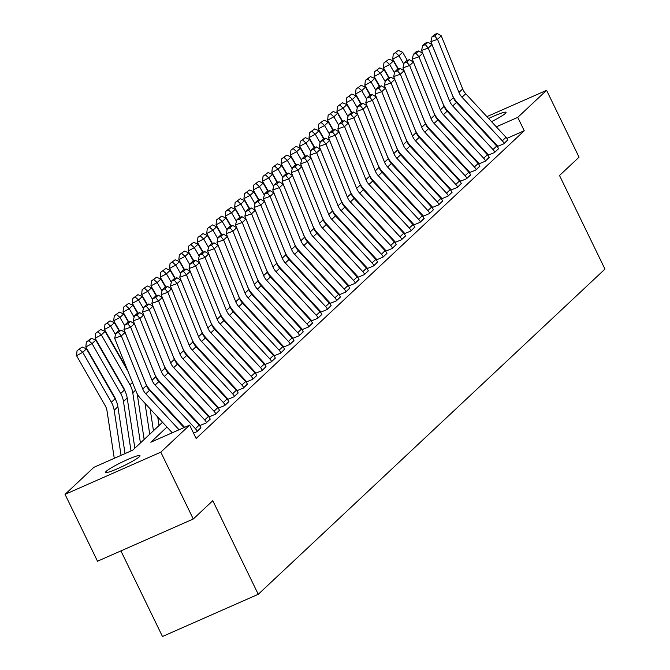 <?xml version="1.0" encoding="UTF-8"?>
<svg xmlns="http://www.w3.org/2000/svg" width="670" height="670" viewBox="0 0 670 670"><rect width="100%" height="100%" fill="white"/><g stroke="black" fill="none" stroke-linecap="round" stroke-linejoin="round"><path stroke-width="1" d="M488.631 118.506A19.137 2.052 154.1 0 1 506.051 112.326A19.137 2.052 154.1 0 1 505.406 113.381A19.137 2.052 154.1 0 1 491.529 121.647M479.887 126.915A19.137 2.052 154.1 0 1 479.259 127.158M139.352 456.714A19.137 2.052 154.1 0 1 120.826 467.216A19.137 2.052 154.1 0 1 105.567 472.375A19.137 2.052 154.1 0 1 106.22 471.32A19.137 2.052 154.1 0 1 124.746 460.818A19.137 2.052 154.1 0 1 139.996 455.659A19.137 2.052 154.1 0 1 139.352 456.714M120.918 550.899L162.475 636.5L258.252 594.29L604.96 269.097L559.517 175.507L579.048 157.182L546.586 90.333L517.751 117.376L496.311 126.823M258.252 594.29L212.8 500.691L193.27 519.007L97.502 561.226L65.04 494.368L93.867 467.325L132.694 450.215L162.525 422.242M440.81 141.923L441.27 141.496M450.114 133.196L450.567 132.769M166.981 427.066L150.817 442.225L189.644 425.115L196.134 438.481L524.242 130.742L506.897 138.389M495.247 143.522L494.644 143.79M483.522 149.628L483.07 150.055M474.226 158.355L473.774 158.782M464.921 167.073L464.469 167.5M455.625 175.8L455.173 176.227M446.32 184.518L445.868 184.945M437.024 193.245L436.572 193.672M427.728 201.971L427.267 202.399M418.423 210.69L417.971 211.117M409.127 219.417L408.666 219.844M399.822 228.135L399.37 228.562M390.526 236.862L390.066 237.289M381.222 245.58L380.769 246.007M371.925 254.307L371.465 254.734M362.621 263.025L362.168 263.452M353.325 271.752L352.864 272.179M344.02 280.47L343.568 280.897M334.724 289.197L334.271 289.624M325.419 297.916L324.967 298.343M316.123 306.642L315.671 307.069M306.818 315.369L306.366 315.788M297.522 324.087L297.07 324.514M288.226 332.814L287.765 333.241M278.921 341.533L278.469 341.96M269.625 350.259L269.164 350.686M260.32 358.978L259.868 359.405M251.024 367.704L250.563 368.132M241.719 376.423L241.267 376.85M232.423 385.149L231.962 385.577M223.118 393.868L222.666 394.295M213.822 402.595L213.362 403.022M204.517 411.313L204.065 411.74M195.221 420.04L194.769 420.467M193.546 433.155L196.863 431.689L200.874 427.703M204.702 419.939L208.42 416.455A10.469 9.841 -133.2 0 1 210.254 419.135L206.528 422.619A10.469 9.841 -133.2 0 0 204.702 419.939L164.401 376.373A14.949 14.053 46.8 0 1 161.353 371.565L139.946 318.459L133.263 320.829L154.669 373.927A22.428 21.08 -133.2 0 0 159.242 381.138L199.534 424.705A2.99 2.814 46.8 0 1 200.062 425.475L206.159 422.971L210.179 418.976M213.998 411.221L217.716 407.728A10.469 9.841 -133.2 0 1 219.551 410.409L215.832 413.901A10.469 9.841 -133.2 0 0 213.998 411.221L173.706 367.646A14.949 14.053 46.8 0 1 170.657 362.839L149.251 309.741L142.559 312.103L163.966 365.2A22.428 21.08 -133.2 0 0 168.538 372.411L208.839 415.986A2.99 2.814 46.8 0 1 209.358 416.748L215.464 414.244L219.475 410.258M223.303 402.494L227.021 399.01A10.469 9.841 -133.2 0 1 228.855 401.682L225.128 405.174A10.469 9.841 -133.2 0 0 223.303 402.494L183.002 358.927A14.949 14.053 46.8 0 1 179.954 354.12L158.547 301.014L151.864 303.376L173.262 356.482A22.428 21.08 -133.2 0 0 177.843 363.693L218.135 407.26A2.99 2.814 46.8 0 1 218.663 408.03L224.76 405.526L228.78 401.531M232.599 393.776L236.317 390.283A10.469 9.841 -133.2 0 1 238.152 392.963L234.433 396.456A10.469 9.841 -133.2 0 0 232.599 393.776L192.307 350.201A14.949 14.053 46.8 0 1 189.258 345.393L167.852 292.296L161.16 294.658L182.567 347.755A22.428 21.08 -133.2 0 0 187.139 354.966L227.44 398.541A2.99 2.814 46.8 0 1 227.959 399.303L234.056 396.799L238.076 392.813M241.903 385.049L245.622 381.565A10.469 9.841 -133.2 0 1 247.456 384.237L243.729 387.729A10.469 9.841 -133.2 0 0 241.903 385.049L201.603 341.474A14.949 14.053 46.8 0 1 198.555 336.675L177.148 283.569L170.456 285.931L191.863 339.037A22.428 21.08 -133.2 0 0 196.444 346.248L236.736 389.814A2.99 2.814 46.8 0 1 237.264 390.585L243.361 388.081L247.381 384.086M251.2 376.331L254.918 372.838A10.469 9.841 -133.2 0 1 256.752 375.518L253.034 379.002A10.469 9.841 -133.2 0 0 251.2 376.331L210.908 332.755A14.949 14.053 46.8 0 1 207.859 327.948L186.453 274.851L179.761 277.213L201.167 330.31A22.428 21.08 -133.2 0 0 205.74 337.521L246.041 381.096A2.99 2.814 46.8 0 1 246.56 381.858L252.657 379.354L256.677 375.368M260.504 367.604L264.223 364.111A10.469 9.841 -133.2 0 1 266.049 366.791L262.33 370.284A10.469 9.841 -133.2 0 0 260.504 367.604L220.204 324.029A14.949 14.053 46.8 0 1 217.155 319.23L195.749 266.124L189.057 268.486L210.464 321.592A22.428 21.08 -133.2 0 0 215.045 328.794L255.337 372.369A2.99 2.814 46.8 0 1 255.865 373.14L261.962 370.636L265.973 366.641M269.801 358.885L273.519 355.393A10.469 9.841 -133.2 0 1 275.353 358.073L271.635 361.557A10.469 9.841 -133.2 0 0 269.801 358.885L229.509 315.31A14.949 14.053 46.8 0 1 226.452 310.503L205.054 257.406L198.362 259.767L219.768 312.865A22.428 21.08 -133.2 0 0 224.341 320.076L264.642 363.651A2.99 2.814 46.8 0 1 265.161 364.413L271.258 361.909L275.278 357.922M279.105 350.159L282.824 346.666A10.469 9.841 -133.2 0 1 284.649 349.346L280.931 352.839A10.469 9.841 -133.2 0 0 279.105 350.159L238.805 306.584A14.949 14.053 46.8 0 1 235.756 301.776L214.35 248.679L207.658 251.041L229.065 304.147A22.428 21.08 -133.2 0 0 233.646 311.349L273.938 354.924A2.99 2.814 46.8 0 1 274.466 355.686L280.562 353.191L284.574 349.196M288.401 341.432L292.12 337.948A10.469 9.841 -133.2 0 1 293.954 340.628L290.236 344.112A10.469 9.841 -133.2 0 0 288.401 341.432L248.109 297.865A14.949 14.053 46.8 0 1 245.053 293.058L223.646 239.96L216.963 242.322L238.369 295.42A22.428 21.08 -133.2 0 0 242.942 302.631L283.243 346.206A2.99 2.814 46.8 0 1 283.762 346.968L289.859 344.464L293.879 340.477M297.698 332.714L301.425 329.221A10.469 9.841 -133.2 0 1 303.25 331.901L299.532 335.394A10.469 9.841 -133.2 0 0 297.698 332.714L257.406 289.139A14.949 14.053 46.8 0 1 254.357 284.331L232.951 231.234L226.259 233.596L247.666 286.693A22.428 21.08 -133.2 0 0 252.247 293.904L292.539 337.479A2.99 2.814 46.8 0 1 293.058 338.241L299.163 335.737L303.175 331.75M307.002 323.987L310.721 320.503A10.469 9.841 -133.2 0 1 312.555 323.183L308.837 326.667A10.469 9.841 -133.2 0 0 307.002 323.987L266.71 280.42A14.949 14.053 46.8 0 1 263.653 275.613L242.247 222.515L235.564 224.877L256.97 277.975A22.428 21.08 -133.2 0 0 261.543 285.185L301.835 328.752A2.99 2.814 46.8 0 1 302.363 329.523L308.46 327.019L312.48 323.032M316.299 315.269L320.026 311.776A10.469 9.841 -133.2 0 1 321.851 314.456L318.133 317.949A10.469 9.841 -133.2 0 0 316.299 315.269L276.007 271.693A14.949 14.053 46.8 0 1 272.958 266.886L251.552 213.789L244.86 216.15L266.266 269.248A22.428 21.08 -133.2 0 0 270.847 276.459L311.14 320.034A2.99 2.814 46.8 0 1 311.659 320.796L317.764 318.292L321.776 314.305M325.603 306.542L329.322 303.058A10.469 9.841 -133.2 0 1 331.156 305.738L327.437 309.222A10.469 9.841 -133.2 0 0 325.603 306.542L285.311 262.975A14.949 14.053 46.8 0 1 282.254 258.168L260.848 205.062L254.165 207.432L275.571 260.529A22.428 21.08 -133.2 0 0 280.144 267.74L320.436 311.307A2.99 2.814 46.8 0 1 320.964 312.078L327.06 309.574L331.081 305.579M334.899 297.823L338.626 294.331A10.469 9.841 -133.2 0 1 340.452 297.011L336.734 300.503A10.469 9.841 -133.2 0 0 334.899 297.823L294.607 254.248A14.949 14.053 46.8 0 1 291.559 249.441L270.152 196.344L263.461 198.705L284.867 251.803A22.428 21.08 -133.2 0 0 289.448 259.014L329.741 302.589A2.99 2.814 46.8 0 1 330.26 303.351L336.365 300.847L340.377 296.86M344.204 289.097L347.923 285.613A10.469 9.841 -133.2 0 1 349.757 288.293L346.03 291.777A10.469 9.841 -133.2 0 0 344.204 289.097L303.904 245.53A14.949 14.053 46.8 0 1 300.855 240.723L279.449 187.617L272.765 189.978L294.172 243.084A22.428 21.08 -133.2 0 0 298.745 250.295L339.037 293.862A2.99 2.814 46.8 0 1 339.564 294.632L345.661 292.128L349.681 288.134M353.5 280.378L357.219 276.886A10.469 9.841 -133.2 0 1 359.053 279.566L355.334 283.058A10.469 9.841 -133.2 0 0 353.5 280.378L313.208 236.803A14.949 14.053 46.8 0 1 310.16 231.996L288.753 178.898L282.062 181.26L303.468 234.358A22.428 21.08 -133.2 0 0 308.041 241.569L348.341 285.144A2.99 2.814 46.8 0 1 348.861 285.906L354.966 283.402L358.978 279.415M362.805 271.651L366.524 268.168A10.469 9.841 -133.2 0 1 368.358 270.839L364.631 274.332A10.469 9.841 -133.2 0 0 362.805 271.651L322.505 228.085A14.949 14.053 46.8 0 1 319.456 223.278L298.05 170.172L291.366 172.533L312.764 225.639A22.428 21.08 -133.2 0 0 317.346 232.85L357.638 276.417A2.99 2.814 46.8 0 1 358.165 277.187L364.262 274.683L368.282 270.688M372.101 262.933L375.82 259.441A10.469 9.841 -133.2 0 1 377.654 262.121L373.935 265.613A10.469 9.841 -133.2 0 0 372.101 262.933L331.809 219.358A14.949 14.053 46.8 0 1 328.761 214.551L307.354 161.453L300.663 163.815L322.069 216.912A22.428 21.08 -133.2 0 0 326.642 224.123L366.942 267.698A2.99 2.814 46.8 0 1 367.462 268.461L373.559 265.957L377.578 261.97M381.406 254.206L385.124 250.714A10.469 9.841 -133.2 0 1 386.959 253.394L383.232 256.886A10.469 9.841 -133.2 0 0 381.406 254.206L341.105 210.631A14.949 14.053 46.8 0 1 338.057 205.832L316.65 152.727L309.959 155.088L331.365 208.194A22.428 21.08 -133.2 0 0 335.946 215.405L376.239 258.972A2.99 2.814 46.8 0 1 376.766 259.742L382.863 257.238L386.883 253.243M390.702 245.488L394.421 241.996A10.469 9.841 -133.2 0 1 396.255 244.676L392.536 248.16A10.469 9.841 -133.2 0 0 390.702 245.488L350.41 201.913A14.949 14.053 46.8 0 1 347.361 197.106L325.955 144.008L319.263 146.37L340.67 199.467A22.428 21.08 -133.2 0 0 345.243 206.678L385.543 250.253A2.99 2.814 46.8 0 1 386.062 251.016L392.159 248.511L396.179 244.525M400.007 236.761L403.725 233.269A10.469 9.841 -133.2 0 1 405.551 235.949L401.833 239.441A10.469 9.841 -133.2 0 0 400.007 236.761L359.706 193.186A14.949 14.053 46.8 0 1 356.658 188.379L335.251 135.281L328.56 137.643L349.966 190.749A22.428 21.08 -133.2 0 0 354.547 197.952L394.839 241.527A2.99 2.814 46.8 0 1 395.367 242.289L401.464 239.793L405.476 235.798M409.303 228.034L413.022 224.55A10.469 9.841 -133.2 0 1 414.856 227.231L411.137 230.715A10.469 9.841 -133.2 0 0 409.303 228.034L369.011 184.468A14.949 14.053 46.8 0 1 365.954 179.661L344.556 126.563L337.864 128.925L359.271 182.022A22.428 21.08 -133.2 0 0 363.844 189.233L404.144 232.808A2.99 2.814 46.8 0 1 404.663 233.57L410.76 231.066L414.78 227.08M418.608 219.316L422.326 215.824A10.469 9.841 -133.2 0 1 424.152 218.504L420.433 221.996A10.469 9.841 -133.2 0 0 418.608 219.316L378.307 175.741A14.949 14.053 46.8 0 1 375.259 170.934L353.852 117.836L347.161 120.198L368.567 173.296A22.428 21.08 -133.2 0 0 373.148 180.506L413.44 224.082A2.99 2.814 46.8 0 1 413.968 224.844L420.065 222.348L424.077 218.353M427.904 210.589L431.622 207.105A10.469 9.841 -133.2 0 1 433.456 209.785L429.738 213.269A10.469 9.841 -133.2 0 0 427.904 210.589L387.612 167.023A14.949 14.053 46.8 0 1 384.555 162.215L363.148 109.118L356.465 111.48L377.872 164.577A22.428 21.08 -133.2 0 0 382.444 171.788L422.745 215.355A2.99 2.814 46.8 0 1 423.264 216.125L429.361 213.621L433.381 209.635M437.2 201.871L440.927 198.379A10.469 9.841 -133.2 0 1 442.753 201.059L439.034 204.551A10.469 9.841 -133.2 0 0 437.2 201.871L396.908 158.296A14.949 14.053 46.8 0 1 393.859 153.489L372.453 100.391L365.761 102.753L387.168 155.85A22.428 21.08 -133.2 0 0 391.749 163.061L432.041 206.636A2.99 2.814 46.8 0 1 432.56 207.398L438.666 204.894L442.677 200.908M446.505 193.144L450.223 189.66A10.469 9.841 -133.2 0 1 452.057 192.34L448.339 195.824A10.469 9.841 -133.2 0 0 446.505 193.144L406.213 149.577A14.949 14.053 46.8 0 1 403.156 144.77L381.749 91.664L375.066 94.035L396.472 147.132A22.428 21.08 -133.2 0 0 401.045 154.343L441.337 197.91A2.99 2.814 46.8 0 1 441.865 198.68L447.962 196.176L451.982 192.181M455.801 184.426L459.528 180.934A10.469 9.841 -133.2 0 1 461.354 183.614L457.635 187.106A10.469 9.841 -133.2 0 0 455.801 184.426L415.509 140.851A14.949 14.053 46.8 0 1 412.46 136.043L391.054 82.946L384.362 85.308L405.769 138.405A22.428 21.08 -133.2 0 0 410.35 145.616L450.642 189.191A2.99 2.814 46.8 0 1 451.161 189.953L457.267 187.449L461.278 183.463M465.106 175.699L468.824 172.215A10.469 9.841 -133.2 0 1 470.658 174.895L466.94 178.379A10.469 9.841 -133.2 0 0 465.106 175.699L424.814 132.132A14.949 14.053 46.8 0 1 421.757 127.325L400.35 74.219L393.667 76.589L415.073 129.687A22.428 21.08 -133.2 0 0 419.646 136.898L459.938 180.464A2.99 2.814 46.8 0 1 460.466 181.235L466.563 178.731L470.583 174.736M474.402 166.981L478.129 163.488A10.469 9.841 -133.2 0 1 479.955 166.168L476.236 169.661A10.469 9.841 -133.2 0 0 474.402 166.981L434.11 123.406A14.949 14.053 46.8 0 1 431.061 118.598L409.655 65.501L402.963 67.863L424.37 120.96A22.428 21.08 -133.2 0 0 428.951 128.171L469.243 171.746A2.99 2.814 46.8 0 1 469.762 172.508L475.868 170.004L479.879 166.018M483.706 158.254L487.425 154.77A10.469 9.841 -133.2 0 1 489.259 157.442L485.532 160.934A10.469 9.841 -133.2 0 0 483.706 158.254L443.406 114.687A14.949 14.053 46.8 0 1 440.357 109.88L418.951 56.774L412.268 59.136L433.674 112.242A22.428 21.08 -133.2 0 0 438.247 119.453L478.539 163.019A2.99 2.814 46.8 0 1 479.067 163.79L485.164 161.286L489.184 157.291M493.003 149.536L496.721 146.043A10.469 9.841 -133.2 0 1 498.555 148.723L494.837 152.216A10.469 9.841 -133.2 0 0 493.003 149.536L452.711 105.96A14.949 14.053 46.8 0 1 449.662 101.153L428.256 48.056L421.564 50.418L442.97 103.515A22.428 21.08 -133.2 0 0 447.543 110.726L487.844 154.301A2.99 2.814 46.8 0 1 488.363 155.063L494.468 152.559L498.48 148.573M502.307 140.809L506.026 137.325A10.469 9.841 -133.2 0 1 507.86 139.996L504.133 143.489A10.469 9.841 -133.2 0 0 502.307 140.809L462.007 97.234A14.949 14.053 46.8 0 1 458.958 92.435L437.552 39.329L430.869 41.691L452.267 94.797A22.428 21.08 -133.2 0 0 456.848 102.008L497.14 145.574A2.99 2.814 46.8 0 1 497.668 146.345L503.765 143.841L507.785 139.846M193.27 519.007L160.808 452.158L65.04 494.368M462.225 127.518L462.828 127.25M474.561 122.074L475.164 121.806M486.897 116.639L546.586 90.333M524.242 130.742L517.751 117.376M189.644 425.115L160.808 452.158M476.99 124.704A19.137 2.052 154.1 0 1 477.534 124.377M473.891 139.209L473.43 139.636M464.586 147.936L464.134 148.363M455.29 156.654L454.83 157.082M445.986 165.381L445.533 165.808M436.689 174.1L436.229 174.527M427.385 182.826L426.932 183.253M418.088 191.545L417.628 191.972M408.784 200.271L408.332 200.698M399.488 208.99L399.035 209.417M390.183 217.716L389.731 218.144M380.887 226.435L380.434 226.862M371.582 235.162L371.13 235.589M362.286 243.88L361.834 244.307M352.99 252.607L352.529 253.034M343.685 261.334L343.233 261.761M334.389 270.052L333.928 270.479M325.084 278.779L324.632 279.206M315.788 287.497L315.327 287.924M306.483 296.224L306.031 296.651M297.187 304.942L296.726 305.369M287.882 313.669L287.43 314.096M278.586 322.387L278.125 322.814M269.281 331.114L268.829 331.541M259.985 339.832L259.533 340.26M250.68 348.559L250.228 348.986M241.384 357.278L240.932 357.705M232.08 366.004L231.627 366.431M222.783 374.731L222.331 375.15M213.487 383.449L213.027 383.877M204.183 392.176L203.73 392.603M194.886 400.894L194.426 401.322M185.582 409.621L185.129 410.048M176.285 418.34L175.825 418.767M484.578 131.99L483.975 132.258M459.905 142.869L459.302 143.137M447.568 148.305L446.965 148.573M171.369 413.943L171.822 413.516M180.666 405.224L181.118 404.797M189.97 396.498L190.422 396.071M199.266 387.779L199.719 387.352M208.571 379.053L209.023 378.625M217.867 370.326L218.32 369.907M227.164 361.607L227.624 361.18M236.468 352.881L236.92 352.453M245.764 344.162L246.225 343.735M255.069 335.435L255.521 335.008M264.365 326.717L264.826 326.29M273.67 317.99L274.122 317.563M282.966 309.272L283.427 308.845M292.271 300.545L292.723 300.118M301.567 291.827L302.028 291.4M310.872 283.1L311.324 282.673M320.168 274.382L320.62 273.955M329.472 265.655L329.925 265.228M338.769 256.937L339.221 256.51M348.073 248.21L348.526 247.783M357.37 239.483L357.822 239.056M366.666 230.765L367.127 230.338M375.971 222.038L376.423 221.611M385.267 213.32L385.727 212.892M394.571 204.593L395.024 204.166M403.868 195.875L404.328 195.447M413.172 187.148L413.625 186.721M422.469 178.429L422.929 178.002M431.773 169.703L432.225 169.276M441.069 160.984L441.53 160.557M450.374 152.258L450.826 151.83M459.67 143.539L460.123 143.112M179.066 429.78L145.809 393.818A14.949 14.053 46.8 0 1 142.752 389.01L121.345 335.904L114.662 338.275L136.069 391.372A22.428 21.08 -133.2 0 0 140.641 398.583L172.265 432.778M183.999 427.602L149.527 390.325A14.949 14.053 46.8 0 1 146.47 385.518L125.064 332.421L121.345 335.904L118.456 332.521L121.061 330.076L118.389 331.022L115.784 333.467L118.456 332.521M115.784 333.467L114.662 338.275M125.064 332.421L121.061 330.076M82.125 347.001L77.033 350.779L82.125 347.001L86.472 348.844L115.098 398.767A22.428 21.08 46.8 0 1 117.895 406.757L125.047 453.59M86.472 348.844L82.753 352.336L111.371 402.251A22.428 21.08 46.8 0 1 114.176 410.241L121.061 455.34M79.521 349.447L82.753 352.336L76.539 355.661L77.033 350.779M114.26 458.339L107.024 410.911A14.949 14.053 -133.2 0 0 105.157 405.584L76.539 355.661M195.397 428.666L199.124 425.174A10.469 9.841 -133.2 0 1 200.95 427.854L197.231 431.346A10.469 9.841 -133.2 0 0 195.397 428.666L155.105 385.091A14.949 14.053 46.8 0 1 152.056 380.284L130.65 327.186L123.958 329.548L145.365 382.645A22.428 21.08 -133.2 0 0 149.938 389.856L184.602 427.334M199.124 425.174L158.823 381.607A14.949 14.053 46.8 0 1 155.775 376.8L134.369 323.694L130.65 327.186L127.761 323.794L130.365 321.357L127.685 322.303L125.081 324.741L127.761 323.794M125.081 324.741L123.958 329.548M134.369 323.694L130.365 321.357M208.42 416.455L168.128 372.88A14.949 14.053 46.8 0 1 165.071 368.073L143.665 314.975L139.946 318.459L137.057 315.076L139.661 312.63L136.99 313.577L134.385 316.022L137.057 315.076M134.385 316.022L133.263 320.829M143.665 314.975L139.661 312.63M217.716 407.728L177.424 364.153A14.949 14.053 46.8 0 1 174.376 359.354L152.969 306.249L149.251 309.741L146.362 306.349L148.966 303.912L146.286 304.85L143.681 307.296L146.362 306.349M143.681 307.296L142.559 312.103M152.969 306.249L148.966 303.912M91.421 338.283L86.329 342.052L88.825 340.728L91.421 338.283L95.776 340.125L124.394 390.041A22.428 21.08 46.8 0 1 127.2 398.03L134.854 448.196M95.776 340.125L92.058 343.609L120.675 393.533A22.428 21.08 46.8 0 1 123.481 401.523L131.018 450.952M88.825 340.728L92.058 343.609L85.835 346.934L86.329 342.052M115.927 400.359A14.949 14.053 -133.2 0 0 114.453 396.858L85.835 346.934M100.726 329.556L95.634 333.333L100.726 329.556L105.073 331.399L128.029 371.44M137.174 393.734L144.15 439.47M105.073 331.399L101.354 334.891L129.972 384.806A22.428 21.08 46.8 0 1 132.777 392.796L140.432 442.962M98.121 332.002L101.354 334.891L95.14 338.216L95.634 333.333M125.223 391.632A14.949 14.053 -133.2 0 0 123.757 388.139L95.14 338.216M110.022 320.838L104.93 324.607L110.022 320.838L114.377 322.672L119.034 330.796M146.47 385.007L146.596 385.82M150.105 408.817L153.455 430.743M145.013 403.307L149.728 434.235M114.377 322.672L110.659 326.164L115.508 334.632M107.418 323.283L110.659 326.164L104.436 329.489L104.93 324.607M126.957 368.776L104.436 329.489M227.021 399.01L186.729 355.435A14.949 14.053 46.8 0 1 183.672 350.628L162.266 297.53L158.547 301.014L155.658 297.631L158.262 295.185L155.591 296.132L152.986 298.577L155.658 297.631M152.986 298.577L151.864 303.376M162.266 297.53L158.262 295.185M119.327 312.111L114.235 315.888L119.327 312.111L123.674 313.954L128.33 322.069M155.775 376.289L155.901 377.093M159.41 400.091L159.577 401.196M154.309 394.588L154.485 395.685M157.743 417.075L159.033 425.517M123.674 313.954L119.955 317.446L124.813 325.913M116.722 314.557L119.955 317.446L113.733 320.771L114.235 315.888M119.411 330.662L113.733 320.771M236.317 390.283L196.025 346.708A14.949 14.053 46.8 0 1 192.977 341.901L171.57 288.803L167.852 292.296L164.962 288.904L167.567 286.467L164.887 287.405L162.282 289.85L164.962 288.904M162.282 289.85L161.16 294.658M171.57 288.803L167.567 286.467M128.623 303.393L123.531 307.161L128.623 303.393L132.978 305.227L137.635 313.351M165.071 367.562L165.197 368.366M168.706 391.372L168.874 392.469M163.614 385.861L163.781 386.967M167.048 408.348L167.215 409.454M132.978 305.227L129.26 308.719L134.109 317.186M126.019 305.83L129.26 308.719L123.037 312.044L123.531 307.161M128.707 321.935L123.037 312.044M245.622 381.565L205.322 337.99A14.949 14.053 46.8 0 1 202.273 333.183L180.867 280.085L177.148 283.569L174.259 280.186L176.863 277.74L174.192 278.687L171.587 281.124L174.259 280.186M171.587 281.124L170.456 285.931M180.867 280.085L176.863 277.74M137.928 294.666L132.836 298.443L137.928 294.666L142.274 296.509L146.931 304.624M174.376 358.844L174.502 359.648M178.002 382.645L178.178 383.743M172.91 377.143L173.078 378.24M176.344 399.63L176.511 400.727M142.274 296.509L138.556 299.993L143.413 308.46M135.323 297.111L138.556 299.993L132.333 303.326L132.836 298.443M138.012 313.217L132.333 303.326M254.918 372.838L214.626 329.263A14.949 14.053 46.8 0 1 211.578 324.456L190.171 271.358L186.453 274.851L183.563 271.459L186.16 269.013L183.488 269.96L180.883 272.405L183.563 271.459M180.883 272.405L179.761 277.213M190.171 271.358L186.16 269.013M147.224 285.948L142.132 289.716L147.224 285.948L151.579 287.782L156.227 295.906M183.672 350.117L183.798 350.921M187.307 373.927L187.474 375.024M182.215 368.416L182.382 369.513M185.649 390.903L185.816 392.009M151.579 287.782L147.861 291.274L152.71 299.741M144.62 288.385L147.861 291.274L141.638 294.599L142.132 289.716M147.308 304.49L141.638 294.599M264.223 364.111L223.922 320.545A14.949 14.053 46.8 0 1 220.874 315.738L199.467 262.64L195.749 266.124L192.859 262.741L195.464 260.295L192.792 261.241L190.188 263.678L192.859 262.741M190.188 263.678L189.057 268.486M199.467 262.64L195.464 260.295M156.529 277.221L151.437 280.998L156.529 277.221L160.875 279.063L165.532 287.179M192.977 341.39L193.094 342.203M196.603 365.2L196.771 366.297M191.511 359.698L191.679 360.795M194.945 382.185L195.112 383.282M160.875 279.063L157.157 282.547L162.014 291.014M153.924 279.666L157.157 282.547L150.934 285.881L151.437 280.998M156.604 295.772L150.934 285.881M273.519 355.393L233.227 311.818A14.949 14.053 46.8 0 1 230.178 307.011L208.772 253.913L205.054 257.406L202.164 254.014L204.76 251.568L202.089 252.515L199.484 254.96L202.164 254.014M199.484 254.96L198.362 259.767M208.772 253.913L204.76 251.568M165.825 268.503L160.733 272.271L165.825 268.503L170.18 270.337L174.828 278.46M202.273 332.672L202.399 333.476M205.908 356.482L206.075 357.579M200.816 350.971L200.983 352.068M204.241 373.458L204.417 374.564M170.18 270.337L166.453 273.829L171.311 282.296M163.22 270.94L166.453 273.829L160.239 277.154L160.733 272.271M165.909 287.045L160.239 277.154M282.824 346.666L242.523 303.1A14.949 14.053 46.8 0 1 239.475 298.292L218.068 245.195L214.35 248.679L211.46 245.287L214.065 242.85L211.385 243.796L208.789 246.233L211.46 245.287M208.789 246.233L207.658 251.041M218.068 245.195L214.065 242.85M175.13 259.776L170.038 263.553L175.13 259.776L179.476 261.618L184.133 269.734M211.578 323.945L211.695 324.757M215.204 347.755L215.372 348.852M210.112 342.244L210.28 343.35M213.546 364.74L213.713 365.837M179.476 261.618L175.758 265.102L180.615 273.569M172.525 262.221L175.758 265.102L169.535 268.435L170.038 263.553M175.205 278.326L169.535 268.435M292.12 337.948L251.828 294.373A14.949 14.053 46.8 0 1 248.779 289.566L227.373 236.468L223.646 239.96L220.757 236.569L223.361 234.123L220.69 235.07L218.085 237.515L220.757 236.569M218.085 237.515L216.963 242.322M227.373 236.468L223.361 234.123M184.426 251.057L179.334 254.826L184.426 251.057L188.781 252.891L193.429 261.015M220.874 315.227L221 316.031M224.509 339.028L224.676 340.134M219.417 333.526L219.584 334.623M222.842 356.013L223.009 357.118M188.781 252.891L185.054 256.384L189.911 264.851M181.821 253.495L185.054 256.384L178.84 259.709L179.334 254.826M184.51 269.6L178.84 259.709M301.425 329.221L261.124 285.654A14.949 14.053 46.8 0 1 258.076 280.847L236.669 227.741L232.951 231.234L230.061 227.842L232.666 225.405L229.986 226.351L227.381 228.788L230.061 227.842M227.381 228.788L226.259 233.596M236.669 227.741L232.666 225.405M193.731 242.331L188.639 246.108L193.731 242.331L198.077 244.173L202.734 252.289M230.178 306.5L230.296 307.312M233.805 330.31L233.972 331.407M228.713 324.799L228.88 325.905M232.147 347.295L232.314 348.392M198.077 244.173L194.359 247.657L199.208 256.124M191.126 244.776L194.359 247.657L188.136 250.99L188.639 246.108M193.806 260.881L188.136 250.99M310.721 320.503L270.429 276.928A14.949 14.053 46.8 0 1 267.372 272.12L245.974 219.023L242.247 222.515L239.358 219.124L241.962 216.678L239.291 217.624L236.686 220.07L239.358 219.124M236.686 220.07L235.564 224.877M245.974 219.023L241.962 216.678M203.027 233.612L197.935 237.381L203.027 233.612L207.382 235.446L212.03 243.57M239.475 297.781L239.6 298.585M243.109 321.583L243.277 322.689M238.017 316.081L238.185 317.178M241.443 338.568L241.61 339.673M207.382 235.446L203.655 238.939L208.512 247.406M200.422 236.049L203.655 238.939L197.441 242.264L197.935 237.381M203.111 252.154L197.441 242.264M320.026 311.776L279.725 268.209A14.949 14.053 46.8 0 1 276.677 263.402L255.27 210.296L251.552 213.789L248.662 210.397L251.267 207.96L248.587 208.906L245.982 211.343L248.662 210.397M245.982 211.343L244.86 216.15M255.27 210.296L251.267 207.96M212.331 224.885L207.239 228.663L212.331 224.885L216.678 226.728L221.334 234.843M248.779 289.055L248.897 289.867M252.406 312.865L252.573 313.962M247.314 307.354L247.481 308.46M250.747 329.849L250.915 330.947M216.678 226.728L212.96 230.212L217.809 238.679M209.727 227.331L212.96 230.212L206.737 233.537L207.239 228.663M212.407 243.436L206.737 233.537M329.322 303.058L289.03 259.483A14.949 14.053 46.8 0 1 285.973 254.675L264.566 201.578L260.848 205.062L257.958 201.678L260.563 199.233L257.891 200.179L255.287 202.625L257.958 201.678M255.287 202.625L254.165 207.432M264.566 201.578L260.563 199.233M221.628 216.159L216.536 219.936L221.628 216.159L225.974 218.001L230.631 226.117M258.076 280.336L258.201 281.14M261.71 304.138L261.878 305.244M256.618 298.636L256.786 299.733M260.044 321.123L260.211 322.22M225.974 218.001L222.256 221.494L227.113 229.961M219.023 218.604L222.256 221.494L216.041 224.819L216.536 219.936M221.711 234.709L216.041 224.819M338.626 294.331L298.326 250.764A14.949 14.053 46.8 0 1 295.277 245.957L273.871 192.851L270.152 196.344L267.263 192.952L269.868 190.514L267.188 191.452L264.583 193.898L267.263 192.952M264.583 193.898L263.461 198.705M273.871 192.851L269.868 190.514M230.924 207.44L225.832 211.209L228.328 209.886L230.924 207.44L235.279 209.274L239.935 217.398M267.372 271.61L267.498 272.422M271.007 295.42L271.174 296.517M265.915 289.909L266.082 291.014M269.348 312.404L269.516 313.501M235.279 209.274L231.56 212.767L236.409 221.234M228.328 209.886L231.56 212.767L225.338 216.092L225.832 211.209M231.008 225.991L225.338 216.092M347.923 285.613L307.63 242.037A14.949 14.053 46.8 0 1 304.574 237.23L283.167 184.133L279.449 187.617L276.559 184.233L279.164 181.788L276.492 182.734L273.888 185.18L276.559 184.233M273.888 185.18L272.765 189.978M283.167 184.133L279.164 181.788M240.228 198.714L235.137 202.491L240.228 198.714L244.575 200.556L249.232 208.672M276.677 262.891L276.802 263.695M280.311 286.693L280.479 287.798M275.219 281.191L275.387 282.288M278.645 303.678L278.812 304.775M244.575 200.556L240.857 204.048L245.714 212.516M237.624 201.159L240.857 204.048L234.642 207.373L235.137 202.491M240.312 217.264L234.642 207.373M357.219 276.886L316.927 233.311A14.949 14.053 46.8 0 1 313.878 228.512L292.472 175.406L288.753 178.898L285.864 175.507L288.469 173.069L285.788 174.007L283.184 176.453L285.864 175.507M283.184 176.453L282.062 181.26M292.472 175.406L288.469 173.069M249.525 189.995L244.433 193.764L249.525 189.995L253.88 191.829L258.536 199.953M285.973 254.165L286.098 254.977M289.608 277.975L289.775 279.072M284.516 272.464L284.683 273.569M287.949 294.951L288.117 296.056M253.88 191.829L250.161 195.322L255.01 203.789M246.92 192.432L250.161 195.322L243.939 198.647L244.433 193.764M249.609 208.546L243.939 198.647M366.524 268.168L326.231 224.592A14.949 14.053 46.8 0 1 323.175 219.785L301.768 166.688L298.05 170.172L295.16 166.788L297.765 164.343L295.093 165.289L292.488 167.734L295.16 166.788M292.488 167.734L291.366 172.533M301.768 166.688L297.765 164.343M258.829 181.268L253.737 185.046L258.829 181.268L263.176 183.111L267.833 191.226M295.277 245.446L295.403 246.25M298.912 269.248L299.08 270.353M293.812 263.745L293.988 264.843M297.246 286.232L297.413 287.329M263.176 183.111L259.458 186.595L264.315 195.07M256.225 183.714L259.458 186.595L253.235 189.928L253.737 185.046M258.913 199.819L253.235 189.928M375.82 259.441L335.528 215.866A14.949 14.053 46.8 0 1 332.479 211.058L311.073 157.961L307.354 161.453L304.465 158.061L307.069 155.624L304.389 156.562L301.785 159.008L304.465 158.061M301.785 159.008L300.663 163.815M311.073 157.961L307.069 155.624M268.126 172.55L263.034 176.319L268.126 172.55L272.481 174.384L277.137 182.508M304.574 236.719L304.699 237.523M308.208 260.529L308.376 261.627M303.116 255.019L303.284 256.116M306.55 277.506L306.718 278.611M272.481 174.384L268.762 177.877L273.611 186.344M265.521 174.987L268.762 177.877L262.54 181.202L263.034 176.319M268.209 191.092L262.54 181.202M385.124 250.714L344.832 207.147A14.949 14.053 46.8 0 1 341.775 202.34L320.369 149.243L316.65 152.727L313.761 149.343L316.366 146.898L313.694 147.844L311.089 150.281L313.761 149.343M311.089 150.281L309.959 155.088M320.369 149.243L316.366 146.898M277.43 163.823L272.338 167.601L277.43 163.823L281.777 165.666L286.433 173.781M313.878 227.993L314.004 228.805M317.505 251.803L317.68 252.9M312.413 246.3L312.58 247.397M315.846 268.787L316.014 269.884M281.777 165.666L278.058 169.15L282.916 177.617M274.826 166.269L278.058 169.15L271.836 172.483L272.338 167.601M277.514 182.374L271.836 172.483M394.421 241.996L354.128 198.421A14.949 14.053 46.8 0 1 351.08 193.613L329.673 140.516L325.955 144.008L323.066 140.616L325.67 138.171L322.99 139.117L320.386 141.563L323.066 140.616M320.386 141.563L319.263 146.37M329.673 140.516L325.67 138.171M286.727 155.105L281.635 158.874L286.727 155.105L291.082 156.939L295.738 165.063M323.175 219.274L323.3 220.078M326.809 243.084L326.977 244.181M321.717 237.574L321.885 238.671M325.151 260.06L325.319 261.166M291.082 156.939L287.363 160.431L292.212 168.899M284.122 157.542L287.363 160.431L281.14 163.756L281.635 158.874M286.81 173.647L281.14 163.756M403.725 233.269L363.425 189.702A14.949 14.053 46.8 0 1 360.376 184.895L338.97 131.797L335.251 135.281L332.362 131.898L334.966 129.452L332.295 130.399L329.69 132.836L332.362 131.898M329.69 132.836L328.56 137.643M338.97 131.797L334.966 129.452M296.031 146.378L290.939 150.155L296.031 146.378L300.378 148.221L305.034 156.336M332.479 210.548L332.596 211.36M336.106 234.358L336.273 235.455M331.014 228.847L331.181 229.952M334.447 251.342L334.615 252.439M300.378 148.221L296.659 151.705L301.517 160.172M293.427 148.824L296.659 151.705L290.437 155.038L290.939 150.155M296.106 164.929L290.437 155.038M413.022 224.55L372.729 180.975A14.949 14.053 46.8 0 1 369.681 176.168L348.274 123.071L344.556 126.563L341.666 123.171L344.263 120.726L341.591 121.672L338.986 124.117L341.666 123.171M338.986 124.117L337.864 128.925M348.274 123.071L344.263 120.726M305.327 137.66L300.235 141.429L305.327 137.66L309.682 139.494L314.331 147.618M341.775 201.829L341.901 202.633M345.41 225.631L345.578 226.736M340.318 220.128L340.486 221.226M343.752 242.615L343.919 243.721M309.682 139.494L305.956 142.986L310.813 151.454M302.723 140.097L305.956 142.986L299.741 146.311L300.235 141.429M305.411 156.202L299.741 146.311M422.326 215.824L382.026 172.257A14.949 14.053 46.8 0 1 378.977 167.45L357.571 114.344L353.852 117.836L350.963 114.444L353.567 112.007L350.887 112.954L348.291 115.391L350.963 114.444M348.291 115.391L347.161 120.198M357.571 114.344L353.567 112.007M314.632 128.933L309.54 132.71L314.632 128.933L318.979 130.776L323.635 138.891M351.08 193.102L351.197 193.915M354.706 216.912L354.874 218.01M349.614 211.402L349.782 212.507M353.048 233.897L353.216 234.994M318.979 130.776L315.26 134.26L320.118 142.727M312.027 131.379L315.26 134.26L309.038 137.593L309.54 132.71M314.707 147.484L309.038 137.593M431.622 207.105L391.33 163.53A14.949 14.053 46.8 0 1 388.282 158.723L366.875 105.626L363.148 109.118L360.259 105.726L362.864 103.281L360.192 104.227L357.587 106.672L360.259 105.726M357.587 106.672L356.465 111.48M366.875 105.626L362.864 103.281M323.928 120.215L318.836 123.983L323.928 120.215L328.283 122.049L332.931 130.173M360.376 184.384L360.502 185.188M364.011 208.186L364.178 209.291M358.919 202.683L359.087 203.78M362.344 225.17L362.512 226.276M328.283 122.049L324.556 125.541L329.414 134.008M321.324 122.652L324.556 125.541L318.342 128.866L318.836 123.983M324.012 138.757L318.342 128.866M440.927 198.379L400.627 154.812A14.949 14.053 46.8 0 1 397.578 150.005L376.172 96.899L372.453 100.391L369.564 96.999L372.168 94.562L369.488 95.509L366.884 97.946L369.564 96.999M366.884 97.946L365.761 102.753M376.172 96.899L372.168 94.562M333.233 111.488L328.141 115.265L333.233 111.488L337.579 113.331L342.236 121.446M369.681 175.657L369.798 176.47M373.307 199.467L373.475 200.565M368.215 193.957L368.383 195.062M371.649 216.452L371.817 217.549M337.579 113.331L333.861 116.814L338.71 125.282M330.628 113.933L333.861 116.814L327.638 120.139L328.141 115.265M333.308 130.039L327.638 120.139M450.223 189.66L409.931 146.085A14.949 14.053 46.8 0 1 406.883 141.278L385.476 88.18L381.749 91.664L378.86 88.281L381.465 85.835L378.793 86.782L376.188 89.227L378.86 88.281M376.188 89.227L375.066 94.035M385.476 88.18L381.465 85.835M342.529 102.761L337.437 106.538L342.529 102.761L346.884 104.604L351.532 112.727M378.977 166.939L379.103 167.743M382.612 190.741L382.779 191.846M377.52 185.238L377.687 186.335M380.945 207.725L381.113 208.831M346.884 104.604L343.157 108.096L348.015 116.563M339.925 105.207L343.157 108.096L336.943 111.421L337.437 106.538M342.613 121.312L336.943 111.421M459.528 180.934L419.227 137.367A14.949 14.053 46.8 0 1 416.179 132.56L394.772 79.454L391.054 82.946L388.165 79.554L390.769 77.117L388.089 78.063L385.484 80.501L388.165 79.554M385.484 80.501L384.362 85.308M394.772 79.454L390.769 77.117M351.834 94.043L346.742 97.812L351.834 94.043L356.18 95.885L360.837 104.001M388.282 158.212L388.399 159.024M391.908 182.022L392.076 183.119M386.816 176.511L386.984 177.617M390.25 199.007L390.417 200.104M356.18 95.885L352.462 99.369L357.311 107.837M349.229 96.488L352.462 99.369L346.239 102.694L346.742 97.812M351.909 112.594L346.239 102.694M468.824 172.215L428.532 128.64A14.949 14.053 46.8 0 1 425.475 123.833L404.077 70.735L400.35 74.219L397.461 70.836L400.065 68.39L397.394 69.337L394.789 71.782L397.461 70.836M394.789 71.782L393.667 76.589M404.077 70.735L400.065 68.39M361.13 85.316L356.038 89.093L361.13 85.316L365.477 87.159L370.133 95.274M397.578 149.494L397.704 150.298M401.213 173.296L401.38 174.401M396.121 167.793L396.288 168.89M399.546 190.28L399.714 191.377M365.477 87.159L361.758 90.651L366.616 99.118M358.525 87.762L361.758 90.651L355.544 93.976L356.038 89.093M361.214 103.867L355.544 93.976M478.129 163.488L437.828 119.913A14.949 14.053 46.8 0 1 434.78 115.114L413.373 62.009L409.655 65.501L406.765 62.109L409.37 59.672L406.69 60.61L404.085 63.055L406.765 62.109M404.085 63.055L402.963 67.863M413.373 62.009L409.37 59.672M370.426 76.598L365.334 80.367L367.83 79.043L370.426 76.598L374.781 78.432L379.438 86.556M406.874 140.767L407 141.579M410.509 164.577L410.677 165.674M405.417 159.066L405.584 160.172M408.851 181.562L409.018 182.659M374.781 78.432L371.063 81.924L375.912 90.391M367.83 79.043L371.063 81.924L364.84 85.249L365.334 80.367M370.51 95.148L364.84 85.249M487.425 154.77L447.133 111.195A14.949 14.053 46.8 0 1 444.076 106.388L422.67 53.29L418.951 56.774L416.062 53.391L418.666 50.945L415.995 51.892L413.39 54.337L416.062 53.391M413.39 54.337L412.268 59.136M422.67 53.29L418.666 50.945M379.731 67.871L374.639 71.648L379.731 67.871L384.078 69.713L388.734 77.829M416.179 132.049L416.305 132.853M419.814 155.85L419.981 156.956M414.722 150.348L414.889 151.445M418.147 172.835L418.315 173.932M384.078 69.713L380.359 73.206L385.216 81.673M377.126 70.316L380.359 73.206L374.145 76.531L374.639 71.648M379.815 86.422L374.145 76.531M496.721 146.043L456.429 102.468A14.949 14.053 46.8 0 1 453.381 97.661L431.974 44.563L428.256 48.056L425.366 44.664L427.971 42.227L425.291 43.165L422.686 45.61L425.366 44.664M422.686 45.61L421.564 50.418M431.974 44.563L427.971 42.227M389.027 59.153L383.935 62.921L389.027 59.153L393.382 60.987L398.039 69.111M425.475 123.322L425.601 124.126M429.11 147.132L429.277 148.229M424.018 141.621L424.185 142.727M427.452 164.108L427.619 165.214M393.382 60.987L389.664 64.479L394.513 72.946M386.423 61.59L389.664 64.479L383.441 67.804L383.935 62.921M389.111 77.695L383.441 67.804M506.026 137.325L465.734 93.75A14.949 14.053 46.8 0 1 462.677 88.943L441.27 35.845L437.552 39.329L434.663 35.946L437.267 33.5L434.595 34.446L431.991 36.883L434.663 35.946M431.991 36.883L430.869 41.691M441.27 35.845L437.267 33.5M398.332 50.426L393.24 54.203L398.332 50.426L402.678 52.268L407.335 60.384M434.78 114.604L434.905 115.408M438.415 138.405L438.582 139.502M433.314 132.903L433.49 134M436.748 155.39L436.915 156.487M402.678 52.268L398.96 55.752L403.817 64.22M395.727 52.871L398.96 55.752L392.737 59.086L393.24 54.203M398.416 68.977L392.737 59.086M145.809 393.818L149.527 390.325M142.752 389.01L146.47 385.518M115.098 398.767L111.371 402.251M117.895 406.757L114.176 410.241M155.105 385.091L158.823 381.607M152.056 380.284L155.775 376.8M164.401 376.373L168.128 372.88M161.353 371.565L165.071 368.073M173.706 367.646L177.424 364.153M170.657 362.839L174.376 359.354M124.394 390.041L120.675 393.533M127.2 398.03L123.481 401.523M132.476 382.461L129.972 384.806M135.583 390.175L132.777 392.796M183.002 358.927L186.729 355.435M179.954 354.12L183.672 350.628M192.307 350.201L196.025 346.708M189.258 345.393L192.977 341.901M201.603 341.474L205.322 337.99M198.555 336.675L202.273 333.183M210.908 332.755L214.626 329.263M207.859 327.948L211.578 324.456M220.204 324.029L223.922 320.545M217.155 319.23L220.874 315.738M229.509 315.31L233.227 311.818M226.452 310.503L230.178 307.011M238.805 306.584L242.523 303.1M235.756 301.776L239.475 298.292M248.109 297.865L251.828 294.373M245.053 293.058L248.779 289.566M257.406 289.139L261.124 285.654M254.357 284.331L258.076 280.847M266.71 280.42L270.429 276.928M263.653 275.613L267.372 272.12M276.007 271.693L279.725 268.209M272.958 266.886L276.677 263.402M285.311 262.975L289.03 259.483M282.254 258.168L285.973 254.675M294.607 254.248L298.326 250.764M291.559 249.441L295.277 245.957M303.904 245.53L307.63 242.037M300.855 240.723L304.574 237.23M313.208 236.803L316.927 233.311M310.16 231.996L313.878 228.512M322.505 228.085L326.231 224.592M319.456 223.278L323.175 219.785M331.809 219.358L335.528 215.866M328.761 214.551L332.479 211.058M341.105 210.631L344.832 207.147M338.057 205.832L341.775 202.34M350.41 201.913L354.128 198.421M347.361 197.106L351.08 193.613M359.706 193.186L363.425 189.702M356.658 188.379L360.376 184.895M369.011 184.468L372.729 180.975M365.954 179.661L369.681 176.168M378.307 175.741L382.026 172.257M375.259 170.934L378.977 167.45M387.612 167.023L391.33 163.53M384.555 162.215L388.282 158.723M396.908 158.296L400.627 154.812M393.859 153.489L397.578 150.005M406.213 149.577L409.931 146.085M403.156 144.77L406.883 141.278M415.509 140.851L419.227 137.367M412.46 136.043L416.179 132.56M424.814 132.132L428.532 128.64M421.757 127.325L425.475 123.833M434.11 123.406L437.828 119.913M431.061 118.598L434.78 115.114M443.406 114.687L447.133 111.195M440.357 109.88L444.076 106.388M452.711 105.96L456.429 102.468M449.662 101.153L453.381 97.661M462.007 97.234L465.734 93.75M458.958 92.435L462.677 88.943"/></g></svg>
